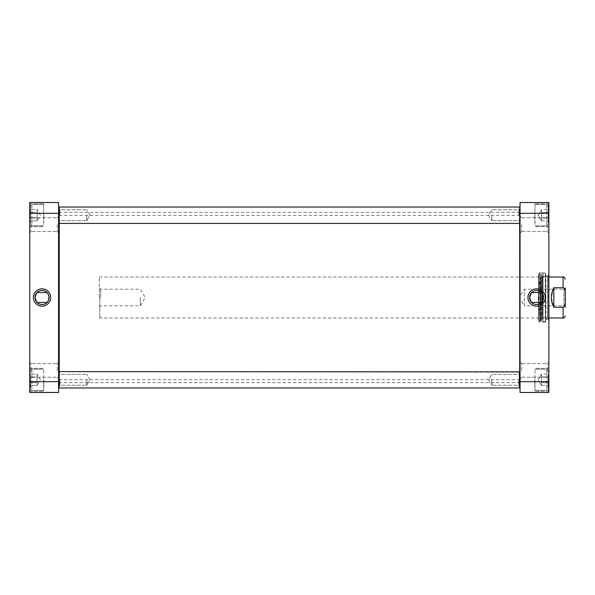 <?xml version="1.0" encoding="UTF-8"?>
<svg xmlns="http://www.w3.org/2000/svg" width="595" height="595" viewBox="0 0 595 595"><rect width="100%" height="100%" fill="white"/><g stroke="black" fill="none" stroke-linecap="round" stroke-linejoin="round"><path stroke-width="0.45" stroke-dasharray="2.98 2.23" d="M520.052 297.5L520.052 212.668L520.052 297.5M519.725 387.65L519.398 207.023L519.398 223.4L59.225 223.4L59.225 207.023L59.225 223.4L59.225 207.023L519.398 207.023L519.398 223.4M59.225 207.023L59.225 387.977L59.225 371.6L59.225 387.977L59.225 371.6L519.398 371.6L519.398 387.977L519.398 371.6L519.398 387.977L59.225 387.977M58.57 297.5L58.57 212.668L58.57 297.5M59.061 297.5L59.061 379.379L59.061 297.5M519.561 297.5L519.561 215.621L519.561 297.5M553.789 287.779L551.327 297.5L553.789 307.221L563.123 307.221C564.952 305.756 565.666 303.666 565.25 300.951L565.25 294.049C565.666 291.334 564.952 289.244 563.123 287.779L553.789 287.779L553.789 307.221M565.25 300.951L565.25 294.049M565.25 297.5L565.25 307.087L563.941 305.778L563.941 289.222L563.941 305.778L524.307 305.778L524.307 289.222L524.307 305.778L519.338 297.5L524.307 289.222L563.941 289.222L565.25 287.913L565.25 297.5M100.659 297.5L100.659 289.222L100.659 297.5M99.35 297.5L99.35 277.523L99.35 297.5M140.286 297.5L140.286 305.778L140.286 297.5M99.841 297.5L99.841 317.968L99.841 297.5M541.948 302.022L541.599 302.416C542.35 302.148 543.019 300.512 543.607 297.5C543.019 294.488 542.35 292.852 541.599 292.584L541.948 292.978M531.231 292.978L531.588 292.584C529.342 292.219 529.342 302.781 531.588 302.416L531.231 302.022M548.054 387.873L548.054 370.454L548.054 387.873M548.054 382.63L548.054 374.114L548.054 385.463L548.054 374.114L548.054 382.63L541.502 382.63L541.502 374.114L548.054 374.114L541.502 374.114L541.502 376.955L548.054 376.955L541.502 376.955L541.502 382.63L548.054 382.63L541.502 382.63L541.502 385.463L541.502 374.114L541.502 376.955L548.054 376.955L541.502 376.955L541.502 382.63L548.054 382.63M548.054 223.296L548.054 205.877L548.054 223.296M548.054 218.045L548.054 209.537L548.054 220.886L548.054 209.537L548.054 218.045L541.502 218.045L541.502 209.537L548.054 209.537L541.502 209.537L541.502 212.37L548.054 212.37L541.502 212.37L541.502 218.045L548.054 218.045L541.502 218.045L541.502 220.886L541.502 209.537L541.502 212.37L548.054 212.37L541.502 212.37L541.502 218.045L548.054 218.045M548.873 381.678L548.873 392.484L520.052 392.484L520.052 202.516L548.873 202.516L548.873 381.678L520.052 381.678M548.873 274.979L548.873 320.021L548.873 274.979L548.382 275.478L548.382 319.522L548.382 275.478L545.6 275.478L545.6 319.522L545.6 275.478M548.873 370.373L548.873 361.879L548.873 370.373M548.873 224.627L548.873 233.121L548.873 224.627M548.873 215.212L548.873 203.252L548.873 215.212M548.873 379.788L548.873 391.748L548.873 379.788M520.052 224.627L520.052 233.121L520.052 224.627M520.052 370.373L520.052 361.879L520.052 370.373M534.957 224.427L534.957 204.568L534.957 224.427M541.502 220.886L548.054 220.886L541.502 220.886L541.502 218.045L541.502 220.886L538.23 215.212L541.502 209.537L538.23 215.212L541.502 220.886M534.957 389.011L534.957 369.145L534.957 389.011M541.502 385.463L548.054 385.463L541.502 385.463L541.502 382.63L541.502 385.463L538.23 379.788L541.502 374.114L538.23 379.788L541.502 385.463M521.689 370.373L521.689 363.515L521.689 370.373M547.236 370.373L547.236 363.515L547.236 370.373M521.689 224.627L521.689 231.485L521.689 224.627M547.236 224.627L547.236 231.485L547.236 224.627M548.382 215.212L548.382 203.743L548.382 215.212M534.957 215.212L534.957 203.743L534.957 215.212M534.957 379.788L534.957 391.257L534.957 379.788M548.382 379.788L548.382 391.257L548.382 379.788M543.607 297.5A7.014 7.014 0 0 0 533.083 291.424A7.014 7.014 0 0 0 533.083 303.576A7.014 7.014 0 0 0 543.607 297.5M548.873 213.322L520.052 213.322M545.6 319.448L545.6 275.552L545.6 319.448L545.875 275.909L545.875 319.091L547.526 318.675L547.526 276.325L547.526 318.675L547.564 277.032L547.564 317.968L545.593 318.459L545.593 276.541L545.593 318.459L542.447 318.459L542.447 276.541L542.447 318.459L540.84 317.968L540.84 277.032L540.84 317.968L540.349 318.422L540.349 276.578L540.349 318.422L538.148 297.5L540.349 276.578L540.84 277.032L542.447 276.541L547.564 277.032L547.526 276.325L545.6 275.552M534.793 379.788L534.793 387.077L534.793 379.788M534.793 215.212L534.793 222.5L534.793 215.212M540.558 297.5L540.558 320.43L540.558 297.5M539.048 274.079L538.557 274.57L540.558 274.57L540.558 320.43L538.557 320.43L538.557 274.57L538.557 320.43L539.048 320.921L539.048 274.079L539.048 320.921M545.6 273.425L545.273 321.902L545.273 273.098L543.153 273.098L543.153 321.902L543.153 273.098L540.029 272.934L540.126 320.958L540.126 274.042L541.606 274.221L541.606 320.779L541.755 319.76L540.431 319.195L540.431 275.805L541.755 275.24L541.755 319.76L542.075 274.749L541.606 274.221L541.606 320.779L540.126 320.958L540.029 322.066L540.029 272.934L540.029 322.066L545.6 321.575L545.6 273.425L545.6 321.575M545.6 272.934L545.6 322.066L545.6 272.934L539.048 272.934L539.048 322.066L539.048 272.934M59.879 379.788L59.879 385.233L59.879 379.788M86.736 379.788L86.736 385.233L86.736 379.788M518.743 379.788L518.743 385.233L518.743 379.788M491.887 379.788L491.887 385.233L491.887 379.788M59.879 215.212L59.879 209.767L59.879 215.212M86.736 215.212L86.736 220.656L86.736 215.212M518.743 215.212L518.743 209.767L518.743 215.212M491.887 215.212L491.887 220.656L491.887 215.212M519.398 207.023L519.725 223.073M36.674 292.978L37.024 292.584C36.273 292.852 35.603 294.488 35.016 297.5C35.603 300.512 36.273 302.148 37.024 302.416L36.674 302.022M47.392 302.022L47.035 302.416C49.281 302.781 49.281 292.219 47.035 292.584L47.392 292.978M30.568 223.296L30.568 205.877L30.568 223.296M30.568 220.886L30.568 209.537L30.568 220.886L30.568 209.537L30.568 220.886L37.121 220.886L37.121 212.37L30.568 212.37L37.121 212.37L37.121 218.045L30.568 218.045L37.121 218.045L37.121 220.886L37.121 209.537L30.568 209.537L37.121 209.537L37.121 212.37L30.568 212.37L37.121 212.37L37.121 218.045L30.568 218.045L37.121 218.045L37.121 220.886L30.568 220.886M30.568 387.873L30.568 370.454L30.568 387.873M30.568 385.463L30.568 374.114L30.568 385.463L30.568 374.114L30.568 385.463L37.121 385.463L37.121 376.955L30.568 376.955L37.121 376.955L37.121 382.63L30.568 382.63L37.121 382.63L37.121 385.463L37.121 374.114L30.568 374.114L37.121 374.114L37.121 376.955L30.568 376.955L37.121 376.955L37.121 382.63L30.568 382.63L37.121 382.63L37.121 385.463L30.568 385.463M29.75 213.322L29.75 392.484L58.57 392.484L58.57 202.516L29.75 202.516L29.75 213.322L58.57 213.322M29.75 215.212L29.75 203.252L29.75 215.212M29.75 379.788L29.75 391.748L29.75 379.788M29.75 224.627L29.75 232.794L29.75 224.627M29.75 370.373L29.75 362.206L29.75 370.373M43.673 224.427L43.673 204.568L43.673 224.427M43.673 389.011L43.673 369.145L43.673 389.011M37.121 212.37L37.121 209.537L37.121 212.37M37.121 376.955L37.121 374.114L37.121 376.955M35.016 297.5A7.014 7.014 0 0 0 45.54 303.576A7.014 7.014 0 0 0 45.54 291.424A7.014 7.014 0 0 0 35.016 297.5M30.241 215.212L30.241 203.743L30.241 215.212M43.673 215.212L43.673 203.743L43.673 215.212M30.241 379.788L30.241 391.257L30.241 379.788M43.673 379.788L43.673 391.257L43.673 379.788M58.57 224.627L58.57 232.794L58.57 224.627M58.57 370.373L58.57 362.206L58.57 370.373M31.059 224.627L31.059 231.485L31.059 224.627M57.261 224.627L57.261 231.485L57.261 224.627M31.059 370.373L31.059 363.515L31.059 370.373M57.261 370.373L57.261 363.515L57.261 370.373M29.75 381.678L58.57 381.678M43.837 215.212L43.837 222.5L43.837 215.212M43.837 379.788L43.837 387.077L43.837 379.788M563.123 307.221L563.123 317.968M563.123 277.032L563.123 287.779M546.745 224.427L546.745 204.568L546.745 224.427M546.745 389.011L546.745 369.145L546.745 389.011M31.877 224.427L31.877 204.568L31.877 224.427M31.877 389.011L31.877 369.145L31.877 389.011M58.898 382.659L519.725 382.659M58.898 212.341L519.725 212.341M520.052 215.338L58.57 215.338M520.052 379.662L58.57 379.662M99.35 307.087L100.659 305.778L140.286 305.778L145.262 297.5L140.286 289.222L100.659 289.222L99.35 287.913M99.35 317.477L99.841 317.968L548.873 317.968M99.35 277.523L99.841 277.032L548.873 277.032M546.745 204.568L548.054 205.877L546.745 204.568L534.957 204.568L546.745 204.568M546.745 225.855L548.054 224.546L546.745 225.855L534.957 225.855L546.745 225.855M546.745 369.145L548.054 370.454L546.745 369.145L534.957 369.145L546.745 369.145M546.745 390.432L548.054 389.123L546.745 390.432L534.957 390.432L546.745 390.432M545.6 319.522L548.382 319.522L548.873 320.021M521.689 363.515L520.052 361.879L521.689 363.515L547.236 363.515L548.873 361.879L547.236 363.515L521.689 363.515M521.689 377.23L520.052 378.866L521.689 377.23L547.236 377.23L548.873 378.866L547.236 377.23L521.689 377.23M521.689 217.77L520.052 216.134L521.689 217.77L547.236 217.77L548.873 216.134L547.236 217.77L521.689 217.77M521.689 231.485L520.052 233.121L521.689 231.485L547.236 231.485L548.873 233.121L547.236 231.485L521.689 231.485M548.382 226.673L548.873 227.164L548.382 226.673L534.957 226.673L548.382 226.673M548.382 203.743L548.873 203.252L548.382 203.743L534.957 203.743L548.382 203.743M548.382 391.257L548.873 391.748L548.382 391.257L534.957 391.257L548.382 391.257M548.382 368.327L548.873 367.836L548.382 368.327L534.957 368.327L548.382 368.327M542.075 320.251L542.075 274.749L542.075 320.251M545.6 322.066L539.048 322.066M59.879 374.344L58.898 373.363L59.879 374.344L86.736 374.344L59.879 374.344M59.879 385.233L58.898 386.214L59.879 385.233L86.736 385.233L59.879 385.233M90.009 379.788L86.736 374.344L90.009 379.788L86.736 385.233L90.009 379.788M518.743 385.233L519.725 386.214L518.743 385.233L491.887 385.233L518.743 385.233M518.743 374.344L519.725 373.363L518.743 374.344L491.887 374.344L518.743 374.344M488.614 379.788L491.887 385.233L488.614 379.788L491.887 374.344L488.614 379.788M59.879 209.767L58.898 208.786L59.879 209.767L86.736 209.767L59.879 209.767M59.879 220.656L58.898 221.638L59.879 220.656L86.736 220.656L59.879 220.656M90.009 215.212L86.736 209.767L90.009 215.212L86.736 220.656L90.009 215.212M518.743 220.656L519.725 221.638L518.743 220.656L491.887 220.656L518.743 220.656M518.743 209.767L519.725 208.786L518.743 209.767L491.887 209.767L518.743 209.767M488.614 215.212L491.887 220.656L488.614 215.212L491.887 209.767L488.614 215.212M31.877 225.855L30.568 224.546L31.877 225.855L43.673 225.855L31.877 225.855M31.877 204.568L30.568 205.877L31.877 204.568L43.673 204.568L31.877 204.568M40.393 215.212L37.121 209.537L40.393 215.212L37.121 220.886L40.393 215.212M31.877 390.432L30.568 389.123L31.877 390.432L43.673 390.432L31.877 390.432M31.877 369.145L30.568 370.454L31.877 369.145L43.673 369.145L31.877 369.145M40.393 379.788L37.121 374.114L40.393 379.788L37.121 385.463L40.393 379.788M30.241 203.743L29.75 203.252L30.241 203.743L43.673 203.743L30.241 203.743M30.241 226.673L29.75 227.164L30.241 226.673L43.673 226.673L30.241 226.673M30.241 368.327L29.75 367.836L30.241 368.327L43.673 368.327L30.241 368.327M30.241 391.257L29.75 391.748L30.241 391.257L43.673 391.257L30.241 391.257M31.059 217.77L29.75 216.461L31.059 217.77L57.261 217.77L31.059 217.77M31.059 231.485L29.75 232.794L31.059 231.485L57.261 231.485L31.059 231.485M31.059 363.515L29.75 362.206L31.059 363.515L57.261 363.515L31.059 363.515M31.059 377.23L29.75 378.539L31.059 377.23L57.261 377.23L31.059 377.23M57.261 231.485L58.57 232.794L57.261 231.485M57.261 217.77L58.57 216.461L57.261 217.77M57.261 377.23L58.57 378.539L57.261 377.23M57.261 363.515L58.57 362.206L57.261 363.515"/><path stroke-width="0.89" d="M519.725 223.073L519.725 371.927L59.225 371.6L59.225 387.977L519.398 387.977L519.398 371.6M59.225 387.977L59.225 207.023L59.225 223.4L519.398 223.4M553.789 307.221C550.539 300.743 550.539 294.257 553.789 287.779L563.123 287.779C564.952 289.244 565.666 291.334 565.25 294.049L565.25 300.951C565.666 303.666 564.952 305.756 563.123 307.221L553.789 307.221L553.789 287.779M565.25 307.087L565.25 300.951M565.25 294.049L565.25 287.913M541.948 292.978L543.607 297.5L541.948 302.022M531.588 292.584L541.599 292.584M531.231 302.022L529.58 297.5L531.231 292.978M548.873 213.322L548.873 202.516L520.052 202.516L520.052 392.484L548.873 392.484L548.873 213.322L520.052 213.322M543.607 297.5A7.014 7.014 0 0 1 533.083 303.576A7.014 7.014 0 0 1 533.083 291.424A7.014 7.014 0 0 1 543.607 297.5M545.243 297.5A8.65 8.65 0 0 0 532.265 290.01A8.65 8.65 0 0 0 532.265 304.99A8.65 8.65 0 0 0 545.243 297.5M548.873 381.678L520.052 381.678M519.725 387.65L519.725 371.927M36.674 302.022L35.016 297.5L36.674 292.978M47.035 302.416L37.024 302.416M47.392 292.978C49.445 295.99 49.445 299.01 47.392 302.022M58.57 381.678L58.57 392.484L29.75 392.484L29.75 202.516L58.57 202.516L58.57 381.678L29.75 381.678M35.016 297.5A7.014 7.014 0 0 1 45.54 291.424A7.014 7.014 0 0 1 45.54 303.576A7.014 7.014 0 0 1 35.016 297.5M33.38 297.5A8.65 8.65 0 0 0 46.358 304.99A8.65 8.65 0 0 0 46.358 290.01A8.65 8.65 0 0 0 33.38 297.5M29.75 213.322L58.57 213.322M565.25 315.841C564.499 317.7 563.792 318.407 563.123 317.968L563.123 307.221M563.123 287.779L563.123 277.032L548.873 277.032M563.123 317.968L548.873 317.968M563.123 277.032C563.792 276.593 564.499 277.3 565.25 279.159M531.588 302.416L541.599 302.416M519.398 207.023L59.225 207.023M47.035 292.584L37.024 292.584"/></g></svg>
